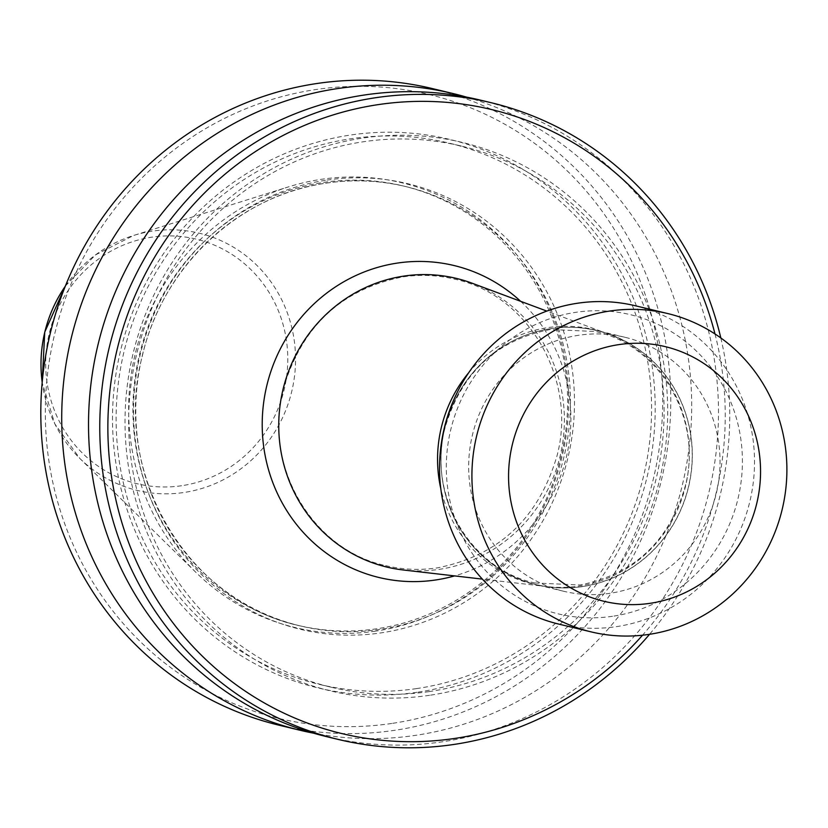 <?xml version="1.0" encoding="UTF-8"?>
<svg xmlns="http://www.w3.org/2000/svg" width="828" height="828" viewBox="0 0 828 828"><rect width="100%" height="100%" fill="white"/><g stroke="black" fill="none" stroke-linecap="round" stroke-linejoin="round"><path stroke-width="0.62" stroke-dasharray="4.14 3.1" d="M468.751 372.662A130.834 125.577 -76.5 0 1 548.022 327.588A130.834 125.577 -76.5 0 1 607.969 333.891A130.834 125.577 -76.5 0 1 688.41 469.983A130.834 125.577 -76.5 0 1 578.844 586.1A130.834 125.577 -76.5 0 1 547.194 586.607A130.834 125.577 -76.5 0 1 440.827 488.779M612.482 616.301A153.884 147.705 -76.5 0 1 447.42 485.922A153.884 147.705 -76.5 0 1 576.226 312.259A153.884 147.705 -76.5 0 1 741.288 442.638A153.884 147.705 -76.5 0 1 612.482 616.301M635.314 305.76A163.706 157.123 -76.5 0 1 754.236 471.898A163.706 157.123 -76.5 0 1 616.322 626.651A163.706 157.123 -76.5 0 1 558.755 624.095M375.591 631.122A228.704 219.503 -76.5 0 1 195.863 572.324A228.704 219.503 -76.5 0 1 135.223 353.866A228.704 219.503 -76.5 0 1 288.558 186.859A228.704 219.503 -76.5 0 1 321.709 179.262A228.704 219.503 -76.5 0 1 567.014 373.024A228.704 219.503 -76.5 0 1 375.591 631.122M376.885 628.762A225.92 216.832 -76.5 0 1 297.449 625.233A225.92 216.832 -76.5 0 1 133.339 395.95A225.92 216.832 -76.5 0 1 323.665 182.398A225.92 216.832 -76.5 0 1 403.101 185.927A225.92 216.832 -76.5 0 1 567.211 415.211A225.92 216.832 -76.5 0 1 376.885 628.762M391.81 723.455A320.871 307.975 -76.5 0 1 47.641 451.602A320.871 307.975 -76.5 0 1 316.213 89.496A320.871 307.975 -76.5 0 1 660.371 361.35A320.871 307.975 -76.5 0 1 391.81 723.455M432.351 88.575A327.412 314.257 -76.5 0 1 670.194 420.862A327.412 314.257 -76.5 0 1 394.366 730.358A327.412 314.257 -76.5 0 1 279.233 725.245M466.588 97.124A327.412 314.257 -76.5 0 1 690.604 433.044A327.412 314.257 -76.5 0 1 415.273 735.388A327.412 314.257 -76.5 0 1 313.615 733.194M417.074 692.291A282.048 270.715 -76.5 0 1 114.543 453.32A282.048 270.715 -76.5 0 1 350.627 135.026A282.048 270.715 -76.5 0 1 653.157 373.987A282.048 270.715 -76.5 0 1 417.074 692.291M429.142 691.597A278.301 267.113 -76.5 0 1 331.283 687.25A278.301 267.113 -76.5 0 1 129.127 404.799A278.301 267.113 -76.5 0 1 363.575 141.733A278.301 267.113 -76.5 0 1 461.434 146.08A278.301 267.113 -76.5 0 1 663.59 428.521A278.301 267.113 -76.5 0 1 429.142 691.597M416.629 688.585A278.301 267.113 -76.5 0 1 318.78 684.249A278.301 267.113 -76.5 0 1 116.613 401.797A278.301 267.113 -76.5 0 1 351.072 138.721A278.301 267.113 -76.5 0 1 448.921 143.068A278.301 267.113 -76.5 0 1 651.087 425.52A278.301 267.113 -76.5 0 1 416.629 688.585M429.587 695.292A282.048 270.715 -76.5 0 1 127.057 456.331A282.048 270.715 -76.5 0 1 363.13 138.028A282.048 270.715 -76.5 0 1 665.66 376.999A282.048 270.715 -76.5 0 1 429.587 695.292M480.064 100.043A327.412 314.257 -76.5 0 1 717.897 432.34A327.412 314.257 -76.5 0 1 442.08 741.836A327.412 314.257 -76.5 0 1 326.946 736.723M472.115 283.217A148.46 142.488 -76.5 0 1 563.382 437.639A148.46 142.488 -76.5 0 1 439.057 569.385A148.46 142.488 -76.5 0 1 403.153 569.964M582.043 586.679A130.638 125.39 -76.5 0 1 536.109 584.64A130.638 125.39 -76.5 0 1 441.21 452.057A130.638 125.39 -76.5 0 1 551.262 328.561A130.638 125.39 -76.5 0 1 597.205 330.6A130.638 125.39 -76.5 0 1 692.094 463.183A130.638 125.39 -76.5 0 1 582.043 586.679M578.969 335.226A130.638 125.39 103.5 0 0 468.907 458.712A130.638 125.39 103.5 0 0 563.806 591.295A130.638 125.39 103.5 0 0 609.739 593.334A130.638 125.39 103.5 0 0 719.801 469.849A130.638 125.39 103.5 0 0 624.902 337.265A130.638 125.39 103.5 0 0 578.969 335.226M714.999 333.953A320.871 307.975 -76.5 0 1 642.538 635.211M720.826 337.948A327.412 314.257 -76.5 0 1 649.556 634.3M520.636 301.32A160.435 153.987 -76.5 0 1 566.269 457.522A160.435 153.987 -76.5 0 1 454.603 575.905M65.329 286.167A132.304 126.984 -76.5 0 1 133.505 235.504A132.304 126.984 -76.5 0 1 152.683 231.115A132.304 126.984 -76.5 0 1 294.592 343.206A132.304 126.984 -76.5 0 1 183.847 492.505A132.304 126.984 -76.5 0 1 79.881 458.495A132.304 126.984 -76.5 0 1 42.197 382.37M181.56 485.736A125.825 120.764 -76.5 0 1 46.606 379.141A125.825 120.764 -76.5 0 1 151.917 237.15A125.825 120.764 -76.5 0 1 286.871 343.744A125.825 120.764 -76.5 0 1 181.56 485.736M379.731 629.446A225.92 216.832 -76.5 0 1 300.285 625.916A225.92 216.832 -76.5 0 1 136.185 396.633A225.92 216.832 -76.5 0 1 326.501 183.081A225.92 216.832 -76.5 0 1 405.937 186.611A225.92 216.832 -76.5 0 1 570.047 415.894A225.92 216.832 -76.5 0 1 379.731 629.446M327.008 180.069A229.19 219.979 -76.5 0 1 572.841 374.246A229.19 219.979 -76.5 0 1 381.004 632.892A229.19 219.979 -76.5 0 1 135.171 438.716A229.19 219.979 -76.5 0 1 327.008 180.069M551.231 328.633A130.555 125.307 -76.5 0 1 691.266 439.244A130.555 125.307 -76.5 0 1 581.98 586.586A130.555 125.307 -76.5 0 1 441.955 475.965A130.555 125.307 -76.5 0 1 551.231 328.633M385.672 565.627C402.615 569.674 419.765 570.44 437.112 567.915C498.321 555.878 538.221 518.752 556.809 456.538C577.903 379.948 528.45 294.727 454.572 279.129C437.629 275.082 420.489 274.327 403.132 276.852C341.736 288.951 301.796 326.232 283.321 388.715C262.538 465.201 311.98 550.061 385.672 565.627M534.857 582.984L579.962 584.992C634.196 574.259 669.324 541.233 685.336 485.901C703.024 418.927 659.647 345.1 595.332 331.5L550.227 329.503C496.303 340.132 461.248 372.9 445.04 427.817C426.875 494.968 470.273 569.343 534.857 582.984M195.863 572.324L79.881 458.495L54.834 423.905L42.176 382.588M65.412 285.971L95.468 254.921L133.505 235.504L288.558 186.859M403.101 185.927L405.937 186.611C379.793 180.369 353.349 179.2 326.594 183.091C239.437 194.715 162.671 266.544 142.437 355.522C111.252 472.281 187.004 601.884 300.285 625.916L297.449 625.233M331.283 687.25L318.78 684.249M547.194 586.607L482.372 579.114M563.806 591.295L536.109 584.64M624.902 337.265L597.205 330.6M607.969 333.891L546.832 311.09M461.434 146.08L448.921 143.068"/><path stroke-width="1.24" d="M440.827 488.779A130.834 125.577 -76.5 0 1 468.751 372.662M591.12 631.878L558.755 624.095A163.706 157.123 -76.5 0 1 439.834 457.946A163.706 157.123 -76.5 0 1 577.747 303.203A163.706 157.123 -76.5 0 1 635.314 305.76L667.678 313.543A163.706 157.123 -76.5 0 1 786.6 479.691A163.706 157.123 -76.5 0 1 648.686 634.434A163.706 157.123 -76.5 0 1 591.12 631.878A163.706 157.123 -76.5 0 1 472.208 465.729A163.706 157.123 -76.5 0 1 610.122 310.986A163.706 157.123 -76.5 0 1 667.678 313.543M649.99 603.333A130.969 125.701 -76.5 0 1 509.51 492.37A130.969 125.701 -76.5 0 1 619.137 344.572A130.969 125.701 -76.5 0 1 759.607 455.535A130.969 125.701 -76.5 0 1 649.99 603.333M313.615 733.194A327.412 314.257 -76.5 0 1 300.14 730.275L279.233 725.245A327.412 314.257 -76.5 0 1 41.4 392.958A327.412 314.257 -76.5 0 1 317.227 83.462A327.412 314.257 -76.5 0 1 432.351 88.575L453.258 93.595A327.412 314.257 -76.5 0 1 466.588 97.124M300.14 730.275A327.412 314.257 -76.5 0 1 62.307 397.989A327.412 314.257 -76.5 0 1 338.134 88.492A327.412 314.257 -76.5 0 1 453.258 93.595M649.556 634.3A327.412 314.257 -76.5 0 1 453.33 744.538A327.412 314.257 -76.5 0 1 338.207 739.425L326.946 736.723A327.412 314.257 -76.5 0 1 89.113 404.426A327.412 314.257 -76.5 0 1 364.941 94.93A327.412 314.257 -76.5 0 1 480.064 100.043L491.325 102.755A327.412 314.257 -76.5 0 1 720.826 337.948M338.207 739.425A327.412 314.257 -76.5 0 1 100.364 407.138A327.412 314.257 -76.5 0 1 376.191 97.642A327.412 314.257 -76.5 0 1 491.325 102.755M642.538 635.211A320.871 307.975 -76.5 0 1 454.344 738.504A320.871 307.975 -76.5 0 1 110.186 466.65A320.871 307.975 -76.5 0 1 378.758 104.545A320.871 307.975 -76.5 0 1 714.999 333.953M482.372 579.114L403.153 569.964A148.46 142.488 -76.5 0 1 278.746 425.002A148.46 142.488 -76.5 0 1 404.085 276.066A148.46 142.488 -76.5 0 1 472.115 283.217L546.832 311.09M454.603 575.905A160.435 153.987 -76.5 0 1 435.445 580.014A160.435 153.987 -76.5 0 1 263.366 444.087A160.435 153.987 -76.5 0 1 397.657 263.035A160.435 153.987 -76.5 0 1 520.636 301.32M42.197 382.37A132.304 126.984 -76.5 0 1 65.329 286.167M42.176 382.588L44.743 332.1L65.412 285.971"/></g></svg>
